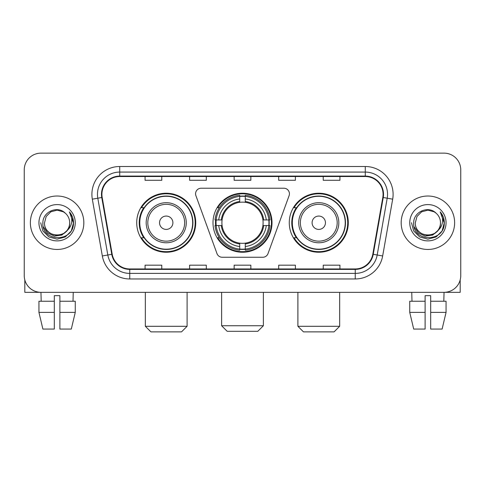 <?xml version="1.0" encoding="UTF-8"?>
<svg xmlns="http://www.w3.org/2000/svg" width="485" height="485" viewBox="0 0 485 485"><rect width="100%" height="100%" fill="white"/><g stroke="black" fill="none" stroke-linecap="round" stroke-linejoin="round"><path stroke-width="0.73" d="M195.576 193.782A5.565 5.565 0 0 0 195.91 195.685L216.983 253.588A5.565 5.565 0 0 0 222.215 257.256L262.785 257.256A5.565 5.565 0 0 0 268.017 253.588L289.09 195.685A5.565 5.565 0 0 0 283.858 188.216L201.142 188.216A5.565 5.565 0 0 0 195.576 193.782M289.266 222.736A29.506 29.506 0 0 0 318.778 252.242A29.506 29.506 0 0 0 348.285 222.736A29.506 29.506 0 0 0 318.778 193.224A29.506 29.506 0 0 0 289.266 222.736M212.994 222.736A29.506 29.506 0 0 0 242.5 252.242A29.506 29.506 0 0 0 272.006 222.736A29.506 29.506 0 0 0 242.5 193.224A29.506 29.506 0 0 0 212.994 222.736M136.715 222.736A29.506 29.506 0 0 0 166.222 252.242A29.506 29.506 0 0 0 195.734 222.736A29.506 29.506 0 0 0 166.222 193.224A29.506 29.506 0 0 0 136.715 222.736M143.79 237.765A27.002 27.002 0 0 1 143.79 207.701M215.643 225.519A27.002 27.002 0 0 1 215.643 219.954M296.347 237.765A27.002 27.002 0 0 1 296.347 207.701M24.25 169.841L24.25 275.625A16.702 16.702 0 0 0 40.952 292.328L444.048 292.328A16.702 16.702 0 0 0 460.75 275.625L460.75 169.841A16.702 16.702 0 0 0 444.048 153.139L40.952 153.139A16.702 16.702 0 0 0 24.25 169.841L24.25 275.625M30.373 222.736A26.723 26.723 0 0 0 57.097 249.46A26.723 26.723 0 0 0 83.826 222.736A26.723 26.723 0 0 0 57.097 196.013A26.723 26.723 0 0 0 30.373 222.736A26.723 26.723 0 0 0 57.097 249.46A26.723 26.723 0 0 0 83.826 222.736A26.723 26.723 0 0 0 57.097 196.013A26.723 26.723 0 0 0 30.373 222.736M401.174 222.736A26.723 26.723 0 0 0 427.903 249.46A26.723 26.723 0 0 0 454.627 222.736A26.723 26.723 0 0 0 427.903 196.013A26.723 26.723 0 0 0 401.174 222.736A26.723 26.723 0 0 0 427.903 249.46A26.723 26.723 0 0 0 454.627 222.736A26.723 26.723 0 0 0 427.903 196.013A26.723 26.723 0 0 0 401.174 222.736M101.917 194.339A17.818 17.818 0 0 1 119.734 176.522L365.266 176.522A17.818 17.818 0 0 1 382.81 197.431L372.795 254.225A17.818 17.818 0 0 1 355.25 268.945L129.75 268.945A17.818 17.818 0 0 1 112.205 254.225L102.189 197.431A17.818 17.818 0 0 1 101.917 194.339M101.474 194.339A18.26 18.26 0 0 0 101.753 197.51L111.762 254.304A18.26 18.26 0 0 0 129.75 269.393L355.25 269.393A18.26 18.26 0 0 0 373.238 254.304L383.247 197.51A18.26 18.26 0 0 0 365.266 176.079L119.734 176.079A18.26 18.26 0 0 0 101.474 194.339M92.32 199.171A27.839 27.839 0 0 1 119.734 166.5L365.266 166.5A27.839 27.839 0 0 1 392.68 199.171L382.665 255.965A27.839 27.839 0 0 1 355.25 278.966L129.75 278.966A27.839 27.839 0 0 1 102.335 255.965L92.32 199.171L97.8 198.207A22.268 22.268 0 0 1 119.734 172.072L365.266 172.072A22.268 22.268 0 0 1 387.2 198.207L377.184 254.995A22.268 22.268 0 0 1 355.25 273.401L129.75 273.401A22.268 22.268 0 0 1 107.816 254.995L97.8 198.207A22.268 22.268 0 0 1 97.467 194.339M444.048 153.139L40.952 153.139M41.195 301.24L40.952 292.328L444.048 292.328L443.805 301.24M460.75 275.625L460.75 169.841M373.238 254.304L377.184 254.995L387.2 198.207L392.68 199.171M234.146 176.522L234.146 180.293L250.854 180.293L250.854 176.522M189.611 176.522L189.611 180.293L206.313 180.293L206.313 176.522M145.07 176.522L145.07 180.293L161.772 180.293L161.772 176.522M278.687 176.522L278.687 180.293L295.389 180.293L295.389 176.522M323.228 176.522L323.228 180.293L339.93 180.293L339.93 176.522M250.854 268.945L250.854 265.174L234.146 265.174L234.146 268.945M206.313 268.945L206.313 265.174L189.611 265.174L189.611 268.945M161.772 268.945L161.772 265.174L145.07 265.174L145.07 268.945M295.389 268.945L295.389 265.174L278.687 265.174L278.687 268.945M339.93 268.945L339.93 265.174L323.228 265.174L323.228 268.945M69.682 222.736C70.452 238.966 43.747 238.966 44.517 222.736L46.202 216.443L50.81 211.836L57.097 210.15L63.389 211.836L65.342 213.23C57.618 205.137 42.753 211.799 42.892 222.736C41.48 242.16 72.974 242.67 73.484 223.676L73.508 222.736C73.459 218.608 72.089 214.982 69.391 211.86C71.441 215.231 72.168 218.856 71.562 222.736C70.974 226.034 69.367 228.732 66.742 230.818A12.586 12.586 0 0 0 69.682 222.736C70.452 238.966 43.747 238.966 44.517 222.736C43.747 238.966 70.452 238.966 69.682 222.736A12.586 12.586 0 0 0 65.342 213.23M66.742 230.818C60.061 239.845 43.862 234.073 44.517 222.736M67.542 230.145L61.862 235.061L54.417 236.098L47.566 233L43.286 226.816M38.945 222.736A18.151 18.151 0 0 0 57.097 240.887A18.151 18.151 0 0 0 75.248 222.736A18.151 18.151 0 0 0 57.097 204.585A18.151 18.151 0 0 0 38.945 222.736M69.391 211.86L73.502 223.215L72.738 217.765L73.502 223.215L72.738 217.765L73.502 223.215L69.513 212L73.502 223.209L69.513 212L73.508 222.736L71.313 230.939L65.305 236.947L57.097 239.147L48.894 236.947L42.886 230.939L40.691 222.736M69.513 212L73.502 223.221M24.808 279.906L24.808 292.328L89.392 292.328M38.939 301.24L38.939 312.376L42.892 329.079L38.939 312.376L38.939 301.24L54.314 301.24L54.314 295.668L59.885 295.668L59.885 301.24L75.26 301.24L75.26 312.376L71.307 329.079L75.26 312.376L59.885 312.376L59.885 301.24M73.247 292.328L73.005 301.24M54.314 301.24L54.314 329.079L42.892 329.079M38.939 312.376L54.314 312.376M71.307 329.079L59.885 329.079L59.885 312.376M257.814 331.303L227.186 331.303L221.621 325.738L263.379 325.738L257.814 331.303M245.283 249.09L245.283 250.212A27.615 27.615 0 0 0 269.975 225.519L268.854 225.519A26.499 26.499 0 0 1 245.283 249.09L245.283 246.513A23.941 23.941 0 0 0 266.277 225.519L262.912 225.519A20.6 20.6 0 0 0 245.283 202.324L245.283 196.383A26.499 26.499 0 0 1 268.854 219.954L269.975 219.954A27.615 27.615 0 0 0 245.283 195.261L245.283 196.383M216.146 225.519L215.025 225.519A27.615 27.615 0 0 0 239.717 250.212L239.717 249.09A26.499 26.499 0 0 1 216.146 225.519L218.723 225.519A23.941 23.941 0 0 0 239.717 246.513L239.717 243.149A20.6 20.6 0 0 0 262.912 225.519L263.731 225.519A21.413 21.413 0 0 1 245.283 243.967L245.283 246.513M239.717 196.383L239.717 195.261A27.615 27.615 0 0 0 215.025 219.954L216.146 219.954A26.499 26.499 0 0 1 239.717 196.383L239.717 198.959A23.941 23.941 0 0 0 218.723 219.954L222.088 219.954A20.6 20.6 0 0 0 239.717 243.149L239.717 243.967A21.413 21.413 0 0 1 221.269 225.519L218.723 225.519M216.201 225.519A26.445 26.445 0 0 1 216.201 219.954M245.283 196.437A26.445 26.445 0 0 0 239.717 196.437M268.799 219.954A26.445 26.445 0 0 1 268.799 225.519M268.854 219.954L266.277 219.954A23.941 23.941 0 0 0 245.283 198.959M266.277 225.519L268.854 225.519M239.717 246.513L239.717 249.09M262.912 219.954L266.277 219.954M245.283 243.179L245.283 243.967M239.717 243.149A20.6 20.6 0 0 1 222.088 225.519L221.269 225.519M245.283 249.035A26.445 26.445 0 0 1 239.717 249.035M218.723 219.954L216.146 219.954M239.717 202.287L239.717 198.959M245.283 202.324A20.6 20.6 0 0 0 222.088 219.954L221.269 219.954A21.413 21.413 0 0 1 239.717 201.499M245.283 202.287L245.283 201.499A21.413 21.413 0 0 1 263.731 219.954M219.335 207.701L217.759 207.701A28.954 28.954 0 0 1 271.454 222.736A28.954 28.954 0 0 1 217.759 237.765L219.335 237.765M181.535 331.861L150.914 331.861L145.342 326.29L187.101 326.29L181.535 331.861M172.902 222.736A6.681 6.681 0 0 0 166.222 216.055A6.681 6.681 0 0 0 159.541 222.736A6.681 6.681 0 0 0 166.222 229.417A6.681 6.681 0 0 0 172.902 222.736M186.264 222.736A20.043 20.043 0 0 0 166.222 202.694A20.043 20.043 0 0 0 146.179 222.736A20.043 20.043 0 0 0 166.222 242.779A20.043 20.043 0 0 0 186.264 222.736A20.043 20.043 0 0 1 166.222 242.779A20.043 20.043 0 0 1 146.179 222.736M192.672 222.736A26.445 26.445 0 0 0 166.222 196.292A26.445 26.445 0 0 0 139.777 222.736A26.445 26.445 0 0 0 166.222 249.181A26.445 26.445 0 0 0 192.672 222.736M195.176 222.736A28.954 28.954 0 0 1 141.481 237.765L144.166 237.765A26.693 26.693 0 0 0 183.888 242.755A26.693 26.693 0 0 0 183.888 202.718A26.693 26.693 0 0 0 144.166 207.701L141.481 207.701A28.954 28.954 0 0 1 195.176 222.736M334.086 331.861L303.464 331.861L297.899 326.29L339.658 326.29L334.086 331.861M325.459 222.736A6.681 6.681 0 0 0 318.778 216.055A6.681 6.681 0 0 0 312.097 222.736A6.681 6.681 0 0 0 318.778 229.417A6.681 6.681 0 0 0 325.459 222.736M338.821 222.736A20.043 20.043 0 0 0 318.778 202.694A20.043 20.043 0 0 0 298.736 222.736A20.043 20.043 0 0 0 318.778 242.779A20.043 20.043 0 0 0 338.821 222.736A20.043 20.043 0 0 1 318.778 242.779A20.043 20.043 0 0 1 298.736 222.736M345.223 222.736A26.445 26.445 0 0 0 318.778 196.292A26.445 26.445 0 0 0 292.328 222.736A26.445 26.445 0 0 0 318.778 249.181A26.445 26.445 0 0 0 345.223 222.736M347.727 222.736A28.954 28.954 0 0 1 294.031 237.765L296.717 237.765A26.693 26.693 0 0 0 336.438 242.755A26.693 26.693 0 0 0 336.438 202.718A26.693 26.693 0 0 0 296.717 207.701L294.031 207.701A28.954 28.954 0 0 1 347.727 222.736M460.192 279.906L460.192 292.328L395.608 292.328M425.115 301.24L425.115 312.376L409.74 312.376L413.693 329.079L409.74 312.376L409.74 301.24L425.115 301.24L425.115 295.668L430.686 295.668L430.686 301.24L446.061 301.24L446.061 312.376L442.108 329.079L446.061 312.376L430.686 312.376L430.686 301.24L430.686 329.079L442.108 329.079M425.115 312.376L425.115 329.079L413.693 329.079M411.753 292.328L411.995 301.24M440.483 222.736C441.253 238.966 414.548 238.966 415.318 222.736L417.003 216.443L421.611 211.836L427.903 210.15L434.19 211.836L436.142 213.23C428.425 205.137 413.553 211.799 413.693 222.736C412.28 242.16 443.775 242.67 444.284 223.676L444.308 222.736C444.266 218.608 442.89 214.982 440.192 211.86C442.247 215.231 442.969 218.856 442.362 222.736C441.774 226.034 440.168 228.732 437.543 230.818A12.586 12.586 0 0 0 440.483 222.736C441.253 238.966 414.548 238.966 415.318 222.736C414.548 238.966 441.253 238.966 440.483 222.736A12.586 12.586 0 0 0 436.142 213.23M437.543 230.818C430.862 239.845 414.663 234.073 415.318 222.736M438.343 230.145L432.662 235.061L425.218 236.098L418.367 233L414.087 226.816M409.752 222.736A18.151 18.151 0 0 0 427.903 240.887A18.151 18.151 0 0 0 446.054 222.736A18.151 18.151 0 0 0 427.903 204.585A18.151 18.151 0 0 0 409.752 222.736M440.192 211.86L444.302 223.215L443.539 217.765L444.302 223.215L443.539 217.765L444.302 223.215L440.313 212L444.302 223.209L440.313 212L444.308 222.736L442.114 230.939L436.106 236.947L427.903 239.147L419.695 236.947L413.687 230.939L411.492 222.736M440.313 212L444.302 223.221M365.266 166.5L365.266 176.079M97.8 198.207L101.753 197.51M129.75 278.966L129.75 269.393M355.25 269.393L355.25 278.966M102.335 255.965L111.762 254.304M383.247 197.51L387.2 198.207M119.734 166.5L119.734 176.079M377.184 254.995L382.665 255.965M245.283 243.149A20.6 20.6 0 0 0 262.912 225.519M239.717 249.284A26.693 26.693 0 0 0 245.283 249.284M269.048 225.519A26.693 26.693 0 0 0 269.048 219.954M245.283 196.183A26.693 26.693 0 0 0 239.717 196.183M184.639 222.736A18.412 18.412 0 0 0 166.222 204.324A18.412 18.412 0 0 0 147.81 222.736A18.412 18.412 0 0 0 166.222 241.148A18.412 18.412 0 0 0 184.639 222.736M337.19 222.736A18.412 18.412 0 0 0 318.778 204.324A18.412 18.412 0 0 0 300.361 222.736A18.412 18.412 0 0 0 318.778 241.148A18.412 18.412 0 0 0 337.19 222.736M263.379 292.328L263.379 325.738M221.621 292.328L221.621 325.738M187.101 292.328L187.101 326.29M145.342 292.328L145.342 326.29M339.658 292.328L339.658 326.29M297.899 292.328L297.899 326.29"/></g></svg>
